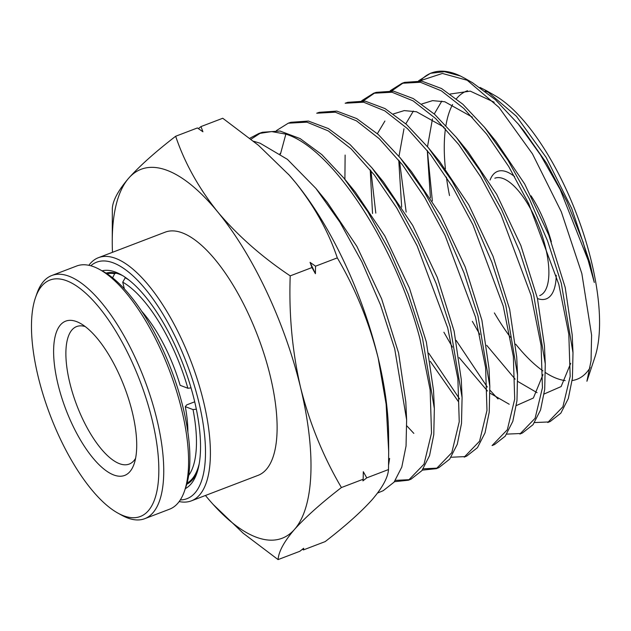 <?xml version="1.0" encoding="UTF-8"?>
<svg xmlns="http://www.w3.org/2000/svg" width="631" height="631" viewBox="0 0 631 631"><rect width="100%" height="100%" fill="white"/><g stroke="black" fill="none" stroke-linecap="round" stroke-linejoin="round"><path stroke-width="0.95" d="M377.59 493.024L383.198 490.697L394.083 482.147L401.789 467.09L406.048 446.022L406.624 419.82L394.69 348.762L380.532 305.018L361.902 261.904L339.912 222.183L315.886 188.393L287.405 159.351L260.09 143.213L253.567 141.241M389.611 458.421L388.601 464.944M456.158 340.417L487.29 387.032M489.956 390.187L498.025 398.966M534.575 422.557L548.986 421.942M550.279 421.453L560.825 413.179L568.302 398.571L572.427 378.182L572.995 352.768L561.322 283.343L547.519 240.797L529.37 198.852L507.939 160.203L484.553 127.344L462.854 104.249L441.59 88.569L421.902 81.17L404.629 82.369L402.05 83.276L420.388 82.259L441.361 90.84L463.817 108.437L486.698 134.174L508.76 166.592L528.746 203.734L558.806 284.329L568.815 334.241L570.172 376.415L562.884 406.806L547.755 422.502L550.279 421.453M428.772 353.242L459.597 398.966M506.732 434.12L521.143 433.481M522.436 432.992L533.045 424.663L540.554 409.984L544.703 389.43L545.271 363.906L533.55 294.243L519.66 251.446L501.44 209.334L479.931 170.528L456.379 137.448L434.593 114.282L413.313 98.586L393.531 91.148L376.186 92.355L373.607 93.254L392.017 92.236L413.092 100.857L435.713 118.612L458.698 144.491L480.822 177.043L500.927 214.437L531.034 295.237L541.082 345.378L542.439 387.75L535.112 418.274L519.912 434.041L522.429 432.992M458.343 401.537L430.263 361.334M494.586 444.532L505.234 436.171L512.806 421.374L516.97 400.701L517.538 375.003L505.778 305.152L491.841 262.173L473.558 219.888L451.962 180.923L428.323 147.686L406.435 124.402L385.052 108.603L365.168 101.118L347.744 102.332L345.165 103.232L363.653 102.206L384.815 110.875L407.46 128.637L430.539 154.611L452.79 187.328L472.95 224.802L503.262 306.138L513.35 356.523L514.707 399.092L507.34 429.743L492.062 445.581L494.586 444.532M406.814 425.854L413.833 433.394M451.07 457.254L465.449 456.568M466.743 456.079L477.454 447.663L485.042 432.842L489.238 412.09L489.814 386.306L478.006 316.052L464.022 272.907L445.636 230.378L423.929 191.201L400.228 157.876L378.261 134.49L356.728 118.589L336.788 111.095L319.294 112.31L316.723 113.217L335.29 112.184L356.539 120.892L379.286 138.733L402.46 164.817L424.805 197.684L445.052 235.339L475.49 317.038L485.618 367.652L486.974 410.41L479.568 441.211L464.219 457.12L466.743 456.071M423.227 468.817L437.606 468.107M436.368 468.659L438.892 467.618L449.666 459.163L457.286 444.263L461.506 423.425L462.081 397.514L450.234 326.961L436.179 283.571L417.69 240.813L395.858 201.423L372.022 167.941L349.992 144.507L328.396 128.574L308.393 121.065L290.852 122.288L288.28 123.195L306.926 122.162L328.262 130.901L351.104 148.829L374.38 175.032L396.82 208.049L417.154 245.877L447.718 327.946L457.885 378.789L459.242 421.745L451.796 452.679L436.368 468.659L422.273 470.142M395.392 480.38L409.756 479.647M408.525 480.199L411.049 479.158L421.887 470.647L429.553 455.645L433.781 434.664L434.349 408.572L422.462 337.861L408.352 294.283L389.784 251.327L367.857 211.764L343.919 178.123L321.802 154.587L300.111 138.583L280.014 131.035L262.409 132.265L258.765 133.543L271.622 131.579L285.859 134.127C333.058 148.53 396.071 246.484 419.946 338.847L430.153 389.919L431.509 433.079L424.024 464.148L408.525 480.199L394.43 481.705M406.167 212.111L399.51 161.071M418.668 80.752L430.492 73.299L444.524 71.682L460.401 75.996L465.197 78.528L498.979 107.396L532.446 153.846L561.314 211.811L581.845 273.578L591.594 335.1L591.058 360.719L586.917 381.25L594.938 357.067A154.311 58.58 -110.9 0 0 591.421 261.534A154.311 58.58 -110.9 0 0 494.98 95.589L486.398 90.675L516.403 116.254L546.115 157.356L571.757 208.632L590.017 263.293L594.299 282.475L589.567 263.861L560.178 189.513L540.31 154.642L518.343 124.126L495.256 99.58L472.524 82.732L465.197 78.536M468.762 80.689L442.394 73.456L420.451 80.65A183.779 69.765 69.1 0 1 431.359 73.007M430.492 73.299L432.172 72.707A183.779 69.765 69.1 0 1 460.401 75.996M403.335 82.858L391.741 90.888M375.8 213.112L370.91 170.63M390.218 90.722L402.05 83.276M374.924 92.828L363.314 100.85M345.125 155.06L344.897 179.322M361.784 100.684L373.607 93.254M276.433 130.585L288.28 123.195M260.642 132.952L251.051 139.199M249.852 138.236L258.765 133.543M494.381 312.937A154.311 58.58 -110.9 0 0 510.369 337.222M515.724 344.187A154.311 58.58 -110.9 0 0 542.944 370.894M545.484 372.613A154.311 58.58 -110.9 0 0 565.171 380.572M572.167 380.532A154.311 58.58 -110.9 0 0 590.159 367.621M490.879 93.443A154.311 58.58 -110.9 0 0 485.129 91.148M467.539 90.73A154.311 58.58 -110.9 0 0 456.426 98.759M452.601 104.525A154.311 58.58 -110.9 0 0 445.936 125.474M445.454 128.629A154.311 58.58 -110.9 0 0 445.415 168.895M446.401 177.098A154.311 58.58 -110.9 0 0 449.509 195.547M432.353 200.981L427.368 150.572M480.01 87.441L486.398 90.675M551.36 241.831A68.227 25.903 -110.9 0 0 531.065 195.839M514.612 176.609A68.227 25.903 -110.9 0 0 490.058 180.04M494.83 178.218A62.84 23.852 69.1 0 1 545.57 247.66A62.84 23.852 69.1 0 1 539.71 295.608M88.837 265.304A130.167 49.415 69.1 0 1 98.436 257.677L165.148 232.176A130.167 49.415 69.1 0 1 270.249 376.021A130.167 49.415 69.1 0 1 258.111 475.34L191.398 500.848A130.167 49.415 69.1 0 1 179.165 501.566M98.436 257.677A130.167 49.415 69.1 0 1 203.537 401.529A130.167 49.415 69.1 0 1 191.398 500.848M90.793 265.777A126.571 48.051 69.1 0 1 198.82 402.097A126.571 48.051 69.1 0 1 180.3 499.918M102.072 270.833A116.696 44.304 69.1 0 1 120.797 274.556A116.696 44.304 69.1 0 1 194.372 400.409A116.696 44.304 69.1 0 1 196.801 473.36A116.696 44.304 69.1 0 1 185.333 488.623M122.698 275.66A113.107 42.94 -110.9 0 0 106.024 273.12M315.886 188.393L327.252 202.306L356.878 246.374L381.637 298.873L398.603 353.029L405.804 401.876L406.624 419.82M279.896 153.688L280.677 153.286M343.919 178.123L355.316 192.076L384.8 235.907L409.448 288.122L426.343 341.994L433.529 390.597L434.349 408.572M372.022 167.941L383.396 181.862L412.761 225.504L437.315 277.498L454.123 331.141L461.261 379.507L462.081 397.514M400.228 157.876L411.578 171.782L440.785 215.203L465.197 266.921L481.903 320.264L488.993 368.346L489.814 386.306M285.859 134.127L280.456 154.082M198.394 128.614L200.997 126.571L222.751 118.257L258.481 145.327L289.187 175.11L295.269 182.241C314.372 206.171 328.38 231.388 337.301 257.874C355.403 288.643 369.017 321.984 378.143 357.887L386.125 404.155L388.68 451.559L388.586 434.838A197.487 74.971 -110.9 0 0 378.143 357.887A197.487 74.971 -110.9 0 0 295.269 182.241A197.487 74.971 -110.9 0 0 289.369 175.308A197.487 74.971 -110.9 0 0 288.359 174.18M428.323 147.686L439.72 161.646L468.762 204.823L493.032 256.233L509.651 309.253L516.718 357.059L517.538 375.003M372.527 213.499L370.216 169.771M377.37 133.693L384.918 121.026M393.421 113.919L404.219 110.599L416.515 111.766L444.177 127.233M456.379 137.448L467.76 151.377L496.684 194.34L520.859 245.522L537.415 298.305L544.45 345.891L545.271 363.906M542.975 374.64L533.376 398.019L516.387 405.536M509.225 404.25L490.011 393.168M487.44 390.983L459.155 357.603M452.411 347.089L443.893 332.237M401.679 207.118L398.753 160.124M398.973 156.354L403.99 128.724M405.812 123.834L413.368 111.064M421.792 103.981L432.55 100.637L444.8 101.765L472.367 117.153M484.553 127.344L495.903 141.249L524.692 184.015L548.741 234.953L565.202 287.468L572.183 334.785L573.003 352.768M570.7 363.338L561.117 386.574L544.159 393.981M537.052 392.671L517.728 381.408M515.148 379.199L486.722 345.331M479.781 334.383L472.351 321.36M430.429 197.953L427.297 150.478M427.502 146.684L432.464 118.833M434.254 113.974L441.818 101.102M450.179 94.035L470.261 91.14L494.191 102.206M518.343 124.126L524.093 131.169L546.691 163.421L566.843 201.423L583.107 242.17L594.299 282.475M388.68 451.559L388.507 469.551C387.939 477.564 382.465 487.629 372.085 499.752C360.885 512.175 345.252 526.128 325.17 541.603L303.416 549.917L302.438 549.246M337.301 257.874L315.547 266.187L315.405 273.712L311.966 267.56L290.213 275.873C288.801 314.104 292.256 351.325 300.577 387.537C309.703 423.44 323.317 456.781 341.418 487.55L363.172 479.237L363.314 471.712L366.753 477.864L388.507 469.551M311.966 267.56L310.058 262.37L315.547 266.187M200.997 126.571L202.906 131.761L197.416 127.943L175.663 136.257C184.575 162.743 198.591 187.959 217.695 211.89C237.611 235.521 261.786 256.849 290.213 275.873M341.418 487.55C321.345 503.025 305.704 516.978 294.511 529.409C284.124 541.524 278.65 551.589 278.082 559.602L299.835 551.289L303.669 548.276L303.416 549.917M366.753 477.864L362.92 480.877L363.172 479.237M278.082 559.602L243.219 533.266L213.089 504.366M112.484 252.313A197.487 74.971 69.1 0 1 112.247 243.022L112.326 208.309C112.894 200.295 118.368 190.231 128.756 178.116C139.948 165.685 155.581 151.732 175.663 136.257M537.47 298.55A68.227 25.903 -110.9 0 0 556.242 275.25M112.247 243.022A197.487 74.971 69.1 0 1 128.756 178.116A197.487 74.971 69.1 0 1 217.695 211.89A197.487 74.971 69.1 0 1 300.577 387.537A197.487 74.971 69.1 0 1 294.511 529.409A197.487 74.971 69.1 0 1 211.464 502.552A197.487 74.971 69.1 0 1 205.564 495.627A197.487 74.971 69.1 0 1 205.446 495.477M315.405 273.712A224.455 85.209 -110.9 0 0 310.058 262.37M186.752 484.277A113.107 42.94 -110.9 0 0 197.479 471.27M135.586 458.327A73.606 27.945 69.1 0 1 129.205 464.077A73.606 27.945 69.1 0 1 69.765 382.725A73.606 27.945 69.1 0 1 76.635 326.558A73.606 27.945 69.1 0 1 85.224 326.59M57.965 384.161A82.59 31.353 69.1 0 1 80.287 323.34A82.59 31.353 69.1 0 1 132.36 412.414A82.59 31.353 69.1 0 1 134.072 464.037A82.59 31.353 69.1 0 1 97.308 462.925A82.59 31.353 69.1 0 1 57.965 384.161M38.16 376.636A126.571 48.051 -110.9 0 0 117.965 513.145A126.571 48.051 -110.9 0 0 152.166 419.938A126.571 48.051 -110.9 0 0 91.866 299.22A126.571 48.051 -110.9 0 0 35.525 297.509A126.571 48.051 -110.9 0 0 38.16 376.636M117.965 513.145L121.712 515.212A130.167 49.415 -110.9 0 0 144.744 518.682A130.167 49.415 -110.9 0 0 156.882 419.363A130.167 49.415 -110.9 0 0 51.781 275.518A130.167 49.415 -110.9 0 0 36.937 293.462L35.525 297.509M144.744 518.682L169.565 509.193A130.167 49.415 -110.9 0 0 184.418 491.241A130.167 49.415 -110.9 0 0 181.712 409.874A130.167 49.415 -110.9 0 0 99.643 269.492A130.167 49.415 -110.9 0 0 76.611 266.03L51.781 275.518M184.418 491.241L185.829 487.195A126.571 48.051 -110.9 0 0 183.195 408.076A126.571 48.051 -110.9 0 0 103.389 271.567L99.643 269.492M194.711 401.813L186.776 404.85L185.309 406.656A91.566 34.76 69.1 0 1 187.896 432.267M196.336 409.196L193.039 409.59L185.309 406.656M141.573 311.107A91.566 34.76 69.1 0 1 180.143 385.32L187.88 388.262L191.027 387.884M125.451 277.459L122.737 282.16L124.37 288.927M112.389 278.224L114.676 273.688L116.017 273.176M199.246 463.604A112.208 42.6 69.1 0 1 187.084 483.101M125.025 277.616A112.208 42.6 69.1 0 1 129.126 280.188M193.039 409.59A108.619 41.236 69.1 0 1 188.661 475.474M122.737 282.16A108.619 41.236 69.1 0 1 187.88 388.262M107.057 273.783A112.208 42.6 69.1 0 1 114.676 273.688M190.034 482.147L187.028 483.299M109.889 272.521L106.891 273.673"/></g></svg>
